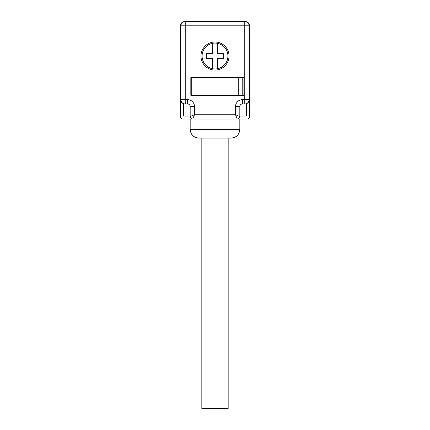 <?xml version="1.0" encoding="UTF-8"?>
<svg xmlns="http://www.w3.org/2000/svg" width="430" height="430" viewBox="0 0 430 430"><rect width="100%" height="100%" fill="white"/><g stroke="black" fill="none" stroke-linecap="round" stroke-linejoin="round"><path stroke-width="0.64" d="M200.971 56.034A14.029 14.029 0 0 1 222.014 43.887A14.029 14.029 0 0 1 222.014 68.187A14.029 14.029 0 0 1 200.971 56.034M190.178 116.041L184.782 116.041A1.295 1.295 0 0 1 183.486 114.745L183.486 103.678A4.316 4.316 180 0 1 180.691 99.636L180.691 116.906A2.161 2.161 0 0 0 182.847 119.062L182.621 119.062A2.161 2.161 0 0 1 180.466 116.906L180.466 25.816A4.316 4.316 180 0 1 184.782 21.5L185.239 21.5L184.782 21.5M245.218 21.5L244.761 21.5L245.218 21.5A4.316 4.316 180 0 1 249.534 25.816L249.534 116.906A2.161 2.161 180 0 1 247.379 119.062L237.231 119.062L239.822 119.062L239.822 129.425C239.311 134.671 236.435 137.546 231.189 138.057L198.81 138.057C193.564 137.546 190.689 134.671 190.178 129.425L239.822 129.425M246.514 103.754A4.316 4.316 180 0 1 245.218 103.953L242.412 103.953A2.591 2.591 0 0 0 239.822 106.543L239.822 116.471A2.591 2.591 0 0 1 237.231 119.062L192.769 119.062A2.591 2.591 0 0 1 190.178 116.471L190.178 106.543A2.591 2.591 0 0 0 187.588 103.953L184.782 103.953A4.316 4.316 180 0 1 183.486 103.754M182.847 119.062L192.769 119.062L194.494 114.745L235.506 114.745L239.822 116.471A2.591 2.591 0 0 1 237.231 119.062L235.506 114.745L235.506 106.543A6.907 6.907 0 0 1 242.412 99.636L244.761 99.636L244.761 25.816L185.239 25.816L185.239 103.953A4.316 4.316 -90 0 1 180.923 99.636L180.923 25.816A4.316 4.316 -90 0 1 185.239 21.5L244.761 21.5A4.316 4.316 90 0 1 249.077 25.816L249.077 99.636L249.534 116.906M243.944 77.62L190.823 77.62L190.823 95.32L243.944 95.32L243.944 77.62M239.822 116.041L245.218 116.041A1.295 1.295 0 0 0 246.514 114.745L246.514 103.678A4.316 4.316 180 0 0 249.309 99.636M247.153 119.062A2.161 2.161 180 0 0 249.309 116.906M249.077 99.636A4.316 4.316 90 0 1 244.761 103.953L244.761 99.636L249.077 99.636M192.769 119.062A2.591 2.591 0 0 1 190.178 116.471L194.494 114.745L194.494 106.543A6.907 6.907 0 0 0 187.588 99.636L180.691 99.636M217.376 53.664L217.376 43.333A12.921 12.921 0 0 1 217.376 68.736L217.376 58.41L223.632 58.41L223.632 53.664L217.376 53.664M212.624 58.41L212.624 68.736A12.921 12.921 0 0 1 212.624 43.333L212.624 53.664L206.368 53.664L206.368 58.41L212.624 58.41M202.052 56.034A12.948 12.948 0 0 1 221.477 44.822A12.948 12.948 0 0 1 221.477 67.252A12.948 12.948 0 0 1 202.052 56.034M238.741 77.835L191.259 77.835L191.259 95.105L238.741 95.105L238.741 77.835M201.831 138.057L201.831 408.5L228.169 408.5L228.169 138.057M249.534 25.816L244.761 25.816L244.761 21.5M185.239 21.5L185.239 25.816L180.466 25.816M242.219 95.32L242.219 77.62M194.494 106.543L190.178 106.543A2.591 2.591 0 0 0 187.588 103.953L187.588 99.636M242.412 99.636L242.412 103.953A2.591 2.591 0 0 0 239.822 106.543L235.506 106.543M190.178 129.425L190.178 119.062"/></g></svg>
